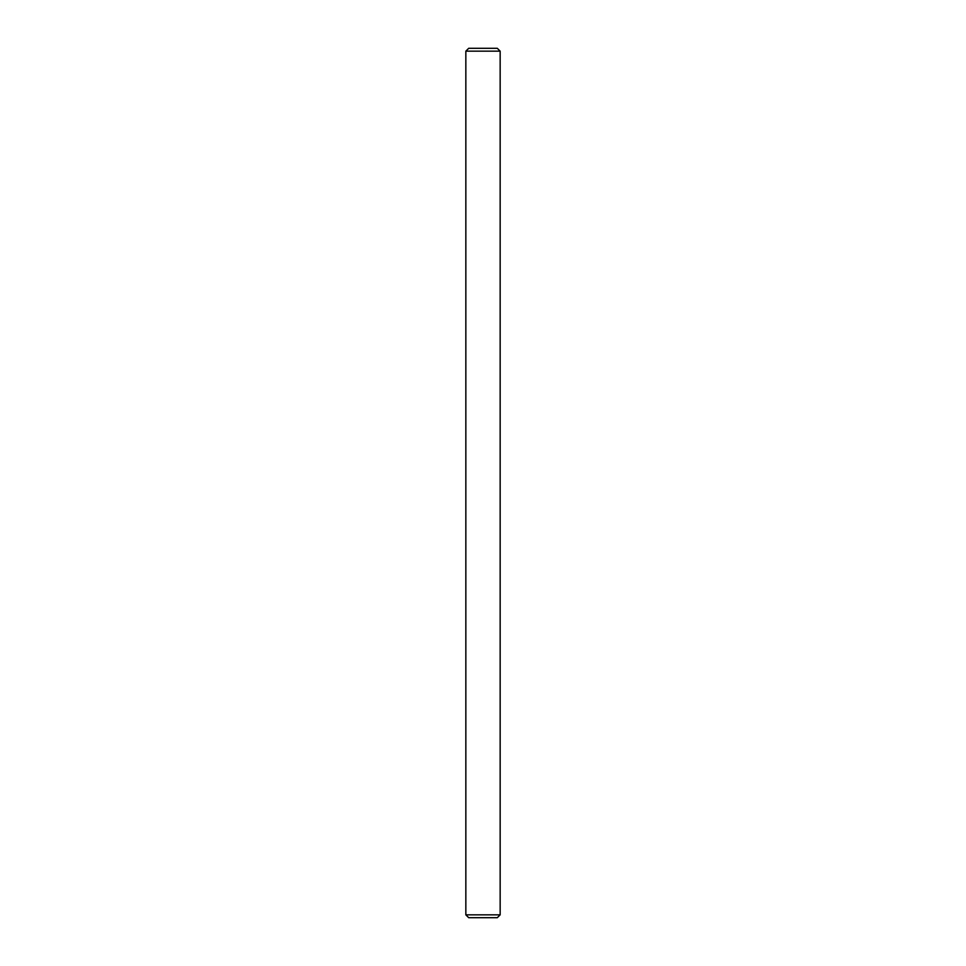 <?xml version="1.0" encoding="UTF-8"?>
<svg xmlns="http://www.w3.org/2000/svg" width="966" height="966" viewBox="0 0 966 966"><rect width="100%" height="100%" fill="white"/><g stroke="black" fill="none" stroke-linecap="round" stroke-linejoin="round"><path stroke-width="1.45" d="M465.841 51.162L465.841 914.838L500.159 914.838L500.159 51.162L465.841 51.162L468.703 48.3L497.297 48.3L500.159 51.162M500.159 914.838L497.297 917.7L468.703 917.7L465.841 914.838"/></g></svg>
